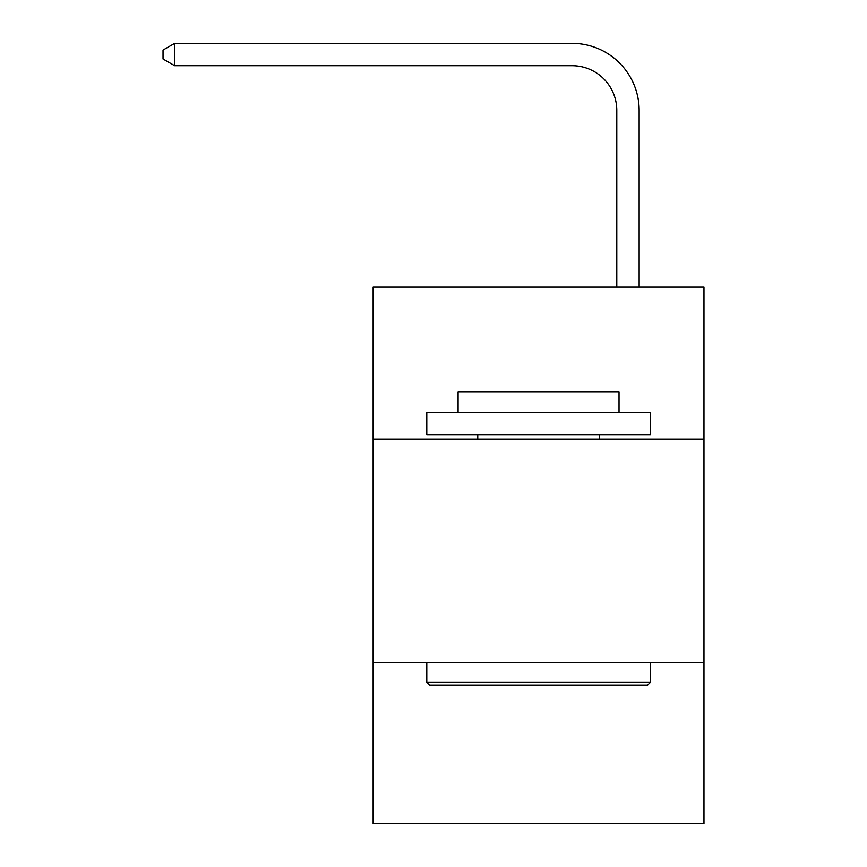 <?xml version="1.0" encoding="UTF-8"?>
<svg xmlns="http://www.w3.org/2000/svg" width="867" height="867" viewBox="0 0 867 867"><rect width="100%" height="100%" fill="white"/><g stroke="black" fill="none" stroke-linecap="round" stroke-linejoin="round"><path stroke-width="1.3" d="M703.971 439.179L703.971 287.172L373.146 287.172L373.146 439.179L703.971 439.179L703.971 823.65L373.146 823.65L373.146 439.179M703.971 662.713L373.146 662.713M616.795 287.172L616.795 110.412A44.705 44.705 0 0 0 572.09 65.708L174.657 65.708L163.029 58.999L163.029 50.058L174.657 43.35L572.09 43.35A67.062 67.062 0 0 1 639.152 110.412L639.152 287.172M429.479 685.06L426.792 682.383L650.326 682.383L647.638 685.06L429.479 685.06M650.326 412.356L650.326 434.703L426.792 434.703L426.792 412.356L650.326 412.356M458.09 412.356L458.09 391.786L619.027 391.786L619.027 412.356M650.326 662.713L650.326 682.383M426.792 662.713L426.792 682.383M599.357 434.703L599.357 439.179M477.76 434.703L477.76 439.179M616.795 110.412A44.705 44.705 0 0 0 572.09 65.708A44.705 44.705 0 0 1 616.795 110.412A44.705 44.705 0 0 0 572.09 65.708A44.705 44.705 0 0 1 616.795 110.412A44.705 44.705 0 0 0 572.09 65.708A44.705 44.705 0 0 1 616.795 110.412A44.705 44.705 0 0 0 572.09 65.708A44.705 44.705 0 0 1 616.795 110.412A44.705 44.705 0 0 0 572.09 65.708A44.705 44.705 0 0 1 616.795 110.412A44.705 44.705 0 0 0 572.09 65.708A44.705 44.705 0 0 1 616.795 110.412A44.705 44.705 0 0 0 572.09 65.708A44.705 44.705 0 0 1 616.795 110.412A44.705 44.705 0 0 0 572.09 65.708M174.657 65.708L174.657 43.35L572.09 43.35"/></g></svg>

